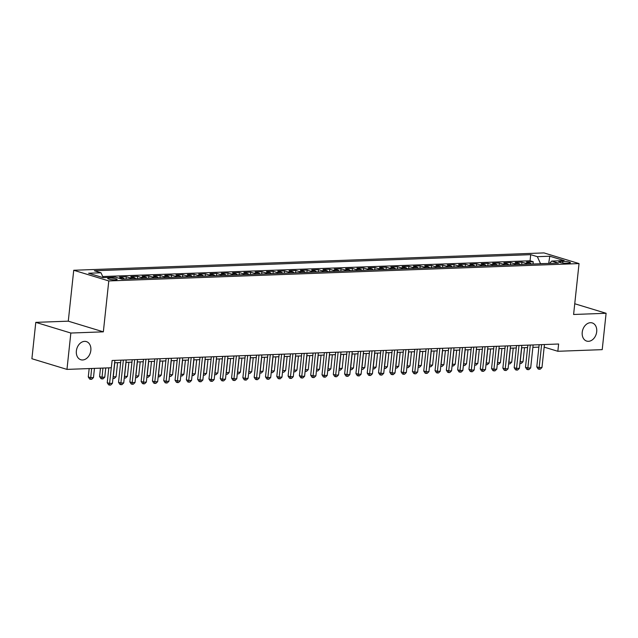 <?xml version="1.0" encoding="UTF-8"?>
<svg xmlns="http://www.w3.org/2000/svg" width="638" height="638" viewBox="0 0 638 638"><rect width="100%" height="100%" fill="white"/><g stroke="black" fill="none" stroke-linecap="round" stroke-linejoin="round"><path stroke-width="0.96" d="M90.835 350.406A9.49 7.066 -73.1 0 1 80.843 359.752A9.49 7.066 -73.1 0 1 76.369 350.94A9.49 7.066 -73.1 0 1 86.369 341.593A9.49 7.066 -73.1 0 1 90.835 350.406M596.697 331.744A9.49 7.066 -73.1 0 1 586.697 341.091A9.49 7.066 -73.1 0 1 582.231 332.278A9.49 7.066 -73.1 0 1 592.224 322.924A9.49 7.066 -73.1 0 1 596.697 331.744M115.462 279.875A4.745 0.79 6.1 0 0 117.153 279.46A4.745 0.79 6.1 0 0 114.465 278.455A4.745 0.79 6.1 0 0 109.401 278.032A4.745 0.79 6.1 0 0 107.71 278.447A4.745 0.79 6.1 0 0 110.398 279.46A4.745 0.79 6.1 0 0 115.462 279.875M35.784 322.365L70.85 333.036L103.348 331.84L68.282 321.169L35.784 322.365L31.9 358.731L66.966 369.394L111.331 367.759L112.113 360.486L558.625 344.01L557.843 351.283L602.216 349.648L606.1 313.282L574.75 303.752M68.282 321.169L73.729 270.265L543.975 252.911L579.041 263.582L108.787 280.935L73.729 270.265M531.462 264.076A5.933 3.836 -92.1 0 0 529.915 263.039L526.454 261.987L533.24 261.739L532.993 264.02M526.94 264.244A5.933 3.836 -92.1 0 0 525.393 263.207L521.932 262.154L521.693 264.435M521.932 262.154L515.153 262.409L518.606 263.462A5.933 3.836 -92.1 0 1 520.153 264.491M508.853 264.914A5.933 3.836 -92.1 0 0 507.306 263.877L503.845 262.824L510.631 262.569L510.384 264.85M497.544 265.328A5.933 3.836 -92.1 0 0 496.005 264.291L492.544 263.239L499.323 262.992L499.083 265.272M486.244 265.743A5.933 3.836 -92.1 0 0 484.697 264.706L481.235 263.654L488.022 263.406L487.775 265.687M474.943 266.158A5.933 3.836 -92.1 0 0 473.396 265.129L469.935 264.076L476.714 263.821L476.474 266.102M463.635 266.58A5.933 3.836 -92.1 0 0 462.087 265.544L458.634 264.491L465.413 264.244L465.166 266.524M452.334 266.995A5.933 3.836 -92.1 0 0 450.787 265.958L447.326 264.906L454.112 264.658L453.865 266.939M441.025 267.41A5.933 3.836 -92.1 0 0 439.478 266.381L436.025 265.328L442.804 265.073L442.565 267.354M429.725 267.832A5.933 3.836 -92.1 0 0 428.178 266.796L424.717 265.743L431.503 265.496L431.256 267.777M418.416 268.247A5.933 3.836 -92.1 0 0 416.877 267.21L413.416 266.158L420.195 265.91L419.956 268.191M407.116 268.662A5.933 3.836 -92.1 0 0 405.569 267.633L402.107 266.58L408.894 266.325L408.647 268.606M395.807 269.084A5.933 3.836 -92.1 0 0 394.268 268.048L390.807 266.995L397.586 266.74L397.346 269.021M384.507 269.499A5.933 3.836 -92.1 0 0 382.959 268.462L379.498 267.41L386.285 267.163L386.038 269.443M373.206 269.914A5.933 3.836 -92.1 0 0 371.659 268.877L368.198 267.824L374.977 267.577L374.737 269.858M361.898 270.329A5.933 3.836 -92.1 0 0 360.35 269.3L356.897 268.247L363.676 267.992L363.429 270.273M350.597 270.751A5.933 3.836 -92.1 0 0 349.05 269.714L345.589 268.662L352.375 268.415L352.128 270.695M339.288 271.166A5.933 3.836 -92.1 0 0 337.741 270.129L334.288 269.076L341.067 268.829L340.828 271.11M327.988 271.581A5.933 3.836 -92.1 0 0 326.441 270.552L322.98 269.499L329.766 269.244L329.519 271.525M316.679 272.003A5.933 3.836 -92.1 0 0 315.14 270.967L311.679 269.914L318.458 269.667L318.218 271.947M305.379 272.418A5.933 3.836 -92.1 0 0 303.832 271.381L300.37 270.329L307.157 270.081L306.91 272.362M294.07 272.833A5.933 3.836 -92.1 0 0 292.531 271.804L289.07 270.751L295.849 270.496L295.609 272.777M282.77 273.255A5.933 3.836 -92.1 0 0 281.222 272.219L277.761 271.166L284.548 270.919L284.301 273.192M271.469 273.67A5.933 3.836 -92.1 0 0 269.922 272.633L266.461 271.581L273.239 271.333L273 273.614M260.16 274.085A5.933 3.836 -92.1 0 0 258.613 273.048L255.16 271.995L261.939 271.748L261.692 274.029M248.86 274.5A5.933 3.836 -92.1 0 0 247.313 273.471L243.852 272.418L250.638 272.163L250.391 274.444M237.551 274.922A5.933 3.836 -92.1 0 0 236.004 273.885L232.551 272.833L239.33 272.586L239.09 274.866M226.251 275.337A5.933 3.836 -92.1 0 0 224.704 274.3L221.242 273.247L228.029 273L227.782 275.281M214.942 275.752A5.933 3.836 -92.1 0 0 213.403 274.723L209.942 273.67L216.721 273.415L216.481 275.696M203.642 276.174A5.933 3.836 -92.1 0 0 202.094 275.137L198.633 274.085L205.42 273.838L205.173 276.118M192.341 276.589A5.933 3.836 -92.1 0 0 190.794 275.552L187.333 274.5L194.112 274.252L193.872 276.533M181.032 277.004A5.933 3.836 -92.1 0 0 179.485 275.975L176.024 274.922L182.811 274.667L182.564 276.948M169.732 277.426A5.933 3.836 -92.1 0 0 168.185 276.39L164.724 275.337L171.51 275.09L171.263 277.363M158.423 277.841A5.933 3.836 -92.1 0 0 156.876 276.804L153.423 275.752L160.202 275.504L159.963 277.785M147.123 278.256A5.933 3.836 -92.1 0 0 145.576 277.219L142.114 276.166L148.901 275.919L148.654 278.2M135.814 278.67A5.933 3.836 -92.1 0 0 134.267 277.642L130.814 276.589L137.593 276.334L137.353 278.615M124.514 279.093A5.933 3.836 -92.1 0 0 122.967 278.056L119.505 277.004L126.292 276.756L126.045 279.037M114.984 277.171L108.205 277.418M562.899 261.333L560.411 261.421A4.602 0.766 6.1 0 0 558.776 261.827A4.602 0.766 6.1 0 0 561.384 262.808A4.602 0.766 6.1 0 0 566.289 263.207L568.777 263.119A4.602 0.766 6.1 0 0 570.412 262.712A4.602 0.766 6.1 0 0 567.812 261.739A4.602 0.766 6.1 0 0 562.899 261.333L562.724 263.016M548.425 263.446L540.522 263.654L537.348 256.683L530.712 254.666L94.376 270.767L101.011 272.785L88.578 273.239L102.981 277.626L115.414 277.163L122.049 279.181L558.386 263.079L551.758 261.062L549.533 263.406M537.348 256.683L549.781 256.221L564.191 260.607L551.758 261.062M533.24 261.739L530.066 260.775L102.718 276.541M103.707 277.594L103.204 277.61L101.011 272.785M126.292 276.756L129.745 277.809A5.933 3.836 87.9 0 1 131.292 278.838M137.593 276.334L141.054 277.386A5.933 3.836 87.9 0 1 142.601 278.423M148.901 275.919L152.354 276.972A5.933 3.836 87.9 0 1 153.902 278.009M160.202 275.504L163.663 276.557A5.933 3.836 87.9 0 1 165.21 277.586M171.51 275.09L174.964 276.134A5.933 3.836 87.9 0 1 176.511 277.171M182.811 274.667L186.272 275.72A5.933 3.836 87.9 0 1 187.819 276.756M194.112 274.252L197.573 275.305A5.933 3.836 87.9 0 1 199.12 276.342M205.42 273.838L208.881 274.89A5.933 3.836 87.9 0 1 210.42 275.919M216.721 273.415L220.182 274.468A5.933 3.836 87.9 0 1 221.729 275.504M228.029 273L231.482 274.053A5.933 3.836 87.9 0 1 233.029 275.09M239.33 272.586L242.791 273.638A5.933 3.836 87.9 0 1 244.338 274.667M250.638 272.163L254.091 273.216A5.933 3.836 87.9 0 1 255.639 274.252M261.939 271.748L265.4 272.801A5.933 3.836 87.9 0 1 266.947 273.838M273.239 271.333L276.701 272.386A5.933 3.836 87.9 0 1 278.248 273.415M284.548 270.919L288.009 271.963A5.933 3.836 87.9 0 1 289.556 273M295.849 270.496L299.31 271.549A5.933 3.836 87.9 0 1 300.857 272.586M307.157 270.081L310.618 271.134A5.933 3.836 87.9 0 1 312.157 272.171M318.458 269.667L321.919 270.719A5.933 3.836 87.9 0 1 323.466 271.748M329.766 269.244L333.219 270.297A5.933 3.836 87.9 0 1 334.767 271.333M341.067 268.829L344.528 269.882A5.933 3.836 87.9 0 1 346.075 270.919M352.375 268.415L355.829 269.467A5.933 3.836 87.9 0 1 357.376 270.496M363.676 267.992L367.137 269.045A5.933 3.836 87.9 0 1 368.684 270.081M374.977 267.577L378.438 268.63A5.933 3.836 87.9 0 1 379.985 269.667M386.285 267.163L389.746 268.215A5.933 3.836 87.9 0 1 391.285 269.244M397.586 266.74L401.047 267.793A5.933 3.836 87.9 0 1 402.594 268.829M408.894 266.325L412.355 267.378A5.933 3.836 87.9 0 1 413.895 268.415M420.195 265.91L423.656 266.963A5.933 3.836 87.9 0 1 425.203 268M431.503 265.496L434.956 266.548A5.933 3.836 87.9 0 1 436.504 267.577M442.804 265.073L446.265 266.126A5.933 3.836 87.9 0 1 447.812 267.163M454.112 264.658L457.566 265.711A5.933 3.836 87.9 0 1 459.113 266.748M465.413 264.244L468.874 265.296A5.933 3.836 87.9 0 1 470.421 266.325M476.714 263.821L480.175 264.874A5.933 3.836 87.9 0 1 481.722 265.91M488.022 263.406L491.483 264.459A5.933 3.836 87.9 0 1 493.022 265.496M499.323 262.992L502.784 264.044A5.933 3.836 87.9 0 1 504.331 265.073M510.631 262.569L514.084 263.622A5.933 3.836 87.9 0 1 515.632 264.658M70.85 333.036L66.966 369.394M103.348 331.84L108.787 280.935M579.041 263.582L573.602 314.486L606.1 313.282M544.158 347.12L557.843 351.283M114.625 362.791L120.646 362.567M125.925 362.368L131.946 362.153M137.234 361.953L143.255 361.73M148.534 361.539L154.555 361.315M159.843 361.124L165.864 360.901M171.143 360.701L177.165 360.478M182.444 360.287L188.473 360.063M193.753 359.872L199.774 359.649M205.053 359.449L211.074 359.226M216.362 359.034L222.383 358.811M227.662 358.62L233.683 358.397M238.971 358.197L244.992 357.982M250.271 357.782L256.293 357.559M261.58 357.368L267.601 357.144M272.881 356.945L278.902 356.73M284.181 356.53L290.21 356.307M295.49 356.116L301.511 355.892M306.79 355.701L312.811 355.478M318.099 355.278L324.12 355.055M329.399 354.864L335.421 354.64M340.708 354.449L346.729 354.226M352.009 354.026L358.03 353.811M363.309 353.611L369.338 353.388M374.618 353.197L380.639 352.974M385.918 352.774L391.939 352.559M397.227 352.359L403.248 352.136M408.527 351.945L414.548 351.721M419.836 351.53L425.857 351.307M431.136 351.107L437.158 350.884M442.445 350.693L448.466 350.469M453.746 350.278L459.767 350.055M465.046 349.855L471.075 349.64M476.355 349.441L482.376 349.217M487.655 349.026L493.676 348.803M498.964 348.603L504.985 348.388M510.264 348.189L516.286 347.965M521.573 347.774L527.594 347.55M532.874 347.359L538.895 347.136M548.688 263.438L549.781 256.221M530.066 260.775L530.712 254.666M539.15 344.727L536.789 366.874L539.158 367.592L541.606 344.64M541.981 367.488L540.219 369.195L539.094 369.235L539.158 367.592L541.981 367.488L544.437 344.536M539.094 369.235L538.145 368.947L536.789 366.874M521.709 347.766L520.201 361.826L523.024 361.722L524.532 347.662M520.074 361.786L519.898 363.397M523.024 361.722L521.27 363.429L520.137 363.469M527.849 345.15L525.481 367.289L527.849 368.006L530.306 345.054M530.68 367.903L528.918 369.609L527.785 369.649L527.849 368.006L530.68 367.903L533.129 344.951M527.785 369.649L526.836 369.362L525.481 367.289M516.549 345.565L514.18 367.703L516.549 368.429L519.005 345.477M519.372 368.325L517.617 370.032L516.485 370.072L516.549 368.429L519.372 368.325L521.828 345.365M516.485 370.072L515.536 369.785L514.18 367.703M505.24 345.979L502.872 368.126L505.24 368.844L507.696 345.892M508.071 368.74L506.309 370.447L505.176 370.487L505.24 368.844L508.071 368.74L510.52 345.788M505.176 370.487L504.227 370.2L502.872 368.126M493.94 346.394L491.571 368.541L493.94 369.258L496.396 346.306M496.763 369.155L495.008 370.861L493.876 370.901L493.94 369.258L496.763 369.155L499.219 346.203M493.876 370.901L492.927 370.614L491.571 368.541M510.4 348.189L508.901 362.24L511.724 362.137L513.223 348.077M508.765 362.209L508.598 363.812M511.724 362.137L509.961 363.843L508.837 363.891M499.099 348.603L497.592 362.663L500.423 362.559L501.923 348.5M497.465 362.623L497.289 364.234M500.423 362.559L498.661 364.266L497.528 364.306M487.791 349.018L486.292 363.078L489.115 362.974L490.622 348.914M486.164 363.038L485.989 364.649M489.115 362.974L487.352 364.681L486.228 364.721M476.49 349.433L474.983 363.493L477.814 363.389L479.313 349.329M474.855 363.453L474.688 365.064M477.814 363.389L476.052 365.096L474.919 365.135M482.631 346.817L480.27 368.955L482.639 369.681L485.087 346.721M485.462 369.577L483.7 371.276L482.567 371.324L482.639 369.681L485.462 369.577L487.918 346.617M482.567 371.324L481.626 371.037L480.27 368.955M465.182 349.855L463.682 363.915L466.506 363.812L468.013 349.752M463.555 363.875L463.379 365.486M466.506 363.812L464.743 365.51L463.619 365.558M471.33 347.231L468.962 369.378L471.33 370.096L473.787 347.144M474.162 369.992L472.399 371.699L471.267 371.739L471.33 370.096L474.162 369.992L476.61 347.04M471.267 371.739L470.318 371.452L468.962 369.378M453.881 350.27L452.374 364.33L455.205 364.226L456.704 350.166M452.246 364.29L452.079 365.901M455.205 364.226L453.443 365.933L452.31 365.973M460.022 347.646L457.661 369.793L460.03 370.511L462.478 347.558M462.853 370.407L461.091 372.113L459.966 372.153L460.03 370.511L462.853 370.407L465.309 347.455M459.966 372.153L459.017 371.866L457.661 369.793M442.573 350.685L441.073 364.745L443.896 364.641L445.404 350.581M440.946 364.705L440.77 366.316M443.896 364.641L442.142 366.348L441.01 366.387M448.721 348.069L446.353 370.207L448.721 370.933L451.178 347.973M451.552 370.822L449.79 372.528L448.658 372.576L448.721 370.933L451.552 370.822L454.001 347.869M448.658 372.576L447.709 372.281L446.353 370.207M431.272 351.107L429.773 365.167L432.596 365.056L434.095 351.004M429.637 365.127L429.47 366.738M432.596 365.056L430.833 366.762L429.701 366.81M437.413 348.484L435.052 370.622L437.421 371.348L439.869 348.396M440.244 371.244L438.481 372.951L437.357 372.991L437.421 371.348L440.244 371.244L442.7 348.292M437.357 372.991L436.408 372.704L435.052 370.622M419.971 351.522L418.464 365.582L421.287 365.478L422.795 351.418M418.337 365.542L418.161 367.153M421.287 365.478L419.533 367.185L418.4 367.225M426.112 348.898L423.744 371.045L426.112 371.763L428.569 348.811M428.943 371.659L427.181 373.366L426.048 373.405L426.112 371.763L428.943 371.659L431.392 348.707M426.048 373.405L425.099 373.118L423.744 371.045M408.663 351.937L407.164 365.997L409.987 365.893L411.486 351.833M407.028 365.957L406.861 367.568M409.987 365.893L408.224 367.6L407.1 367.64M414.812 349.321L412.443 371.46L414.812 372.177L417.268 349.225M417.635 372.074L415.88 373.78L414.748 373.82L414.812 372.177L417.635 372.074L420.091 349.122M414.748 373.82L413.799 373.533L412.443 371.46M397.362 352.359L395.855 366.411L398.686 366.308L400.185 352.248M395.727 366.379L395.552 367.982M398.686 366.308L396.924 368.014L395.791 368.062M403.503 349.736L401.135 371.874L403.511 372.6L405.959 349.648M406.334 372.496L404.572 374.203L403.439 374.243L403.511 372.6L406.334 372.496L408.783 349.536M403.439 374.243L402.498 373.956L401.135 371.874M386.054 352.774L384.554 366.834L387.378 366.73L388.885 352.67M384.427 366.794L384.251 368.405M387.378 366.73L385.615 368.437L384.491 368.477M374.753 353.189L373.246 367.249L376.077 367.145L377.576 353.085M373.118 367.209L372.951 368.82M376.077 367.145L374.315 368.852L373.182 368.892M363.445 353.604L361.945 367.663L364.769 367.56L366.276 353.5M361.818 367.624L361.642 369.235M364.769 367.56L363.014 369.266L361.882 369.306M392.203 350.15L389.834 372.297L392.203 373.015L394.659 350.063M395.026 372.911L393.271 374.618L392.139 374.658L392.203 373.015L395.026 372.911L397.482 349.959M392.139 374.658L391.19 374.37L389.834 372.297M380.894 350.565L378.533 372.712L380.902 373.429L383.35 350.477M383.725 373.326L381.963 375.032L380.83 375.072L380.902 373.429L383.725 373.326L386.181 350.374M380.83 375.072L379.889 374.785L378.533 372.712M369.593 350.988L367.225 373.126L369.593 373.852L372.05 350.892M372.425 373.748L370.662 375.447L369.53 375.495L369.593 373.852L372.425 373.748L374.873 350.788M369.53 375.495L368.581 375.208L367.225 373.126M352.144 354.026L350.637 368.086L353.468 367.982L354.967 353.923M350.509 368.046L350.342 369.657M353.468 367.982L351.705 369.681L350.573 369.729M358.285 351.402L355.924 373.549L358.293 374.267L360.741 351.315M361.116 374.163L359.353 375.87L358.229 375.91L358.293 374.267L361.116 374.163L363.572 351.211M358.229 375.91L357.28 375.623L355.924 373.549M340.836 354.441L339.336 368.501L342.159 368.397L343.667 354.337M339.209 368.461L339.033 370.072M342.159 368.397L340.405 370.104L339.272 370.144M346.984 351.817L344.616 373.964L346.984 374.681L349.441 351.729M349.815 374.578L348.053 376.284L346.92 376.324L346.984 374.681L349.815 374.578L352.264 351.626M346.92 376.324L345.971 376.037L344.616 373.964M329.535 354.856L328.036 368.916L330.859 368.812L332.358 354.752M327.9 368.876L327.733 370.487M330.859 368.812L329.096 370.519L327.964 370.558M335.676 352.24L333.315 374.378L335.684 375.104L338.132 352.144M338.507 374.992L336.744 376.699L335.62 376.747L335.684 375.104L338.507 374.992L340.963 352.04M335.62 376.747L334.671 376.452L333.315 374.378M318.234 355.278L316.727 369.338L319.558 369.227L321.058 355.175M316.6 369.298L316.424 370.909M319.558 369.227L317.796 370.933L316.663 370.981M324.375 352.654L322.007 374.793L324.375 375.519L326.831 352.567M327.206 375.415L325.444 377.122L324.311 377.162L324.375 375.519L327.206 375.415L329.655 352.463M324.311 377.162L323.362 376.875L322.007 374.793M306.926 355.693L305.427 369.753L308.25 369.649L309.749 355.589M305.291 369.713L305.124 371.324M308.25 369.649L306.487 371.356L305.363 371.396M313.075 353.069L310.706 375.216L313.075 375.934L315.531 352.981M315.898 375.83L314.143 377.536L313.011 377.576L313.075 375.934L315.898 375.83L318.354 352.878M313.011 377.576L312.062 377.289L310.706 375.216M295.625 356.108L294.118 370.168L296.949 370.064L298.448 356.004M293.99 370.128L293.815 371.739M296.949 370.064L295.187 371.771L294.054 371.81M301.766 353.492L299.397 375.63L301.774 376.348L304.222 353.396M304.597 376.245L302.835 377.951L301.702 377.991L301.774 376.348L304.597 376.245L307.045 353.293M301.702 377.991L300.761 377.704L299.397 375.63M284.317 356.53L282.817 370.582L285.641 370.479L287.148 356.419M282.69 370.55L282.514 372.153M285.641 370.479L283.878 372.185L282.754 372.233M290.465 353.907L288.097 376.045L290.465 376.771L292.922 353.819M293.289 376.667L291.534 378.374L290.402 378.414L290.465 376.771L293.289 376.667L295.745 353.707M290.402 378.414L289.453 378.127L288.097 376.045M273.016 356.945L271.509 371.005L274.34 370.901L275.839 356.841M271.381 370.965L271.214 372.576M274.34 370.901L272.578 372.608L271.445 372.648M279.157 354.321L276.796 376.468L279.165 377.186L281.613 354.234M281.988 377.082L280.226 378.789L279.101 378.828L279.165 377.186L281.988 377.082L284.444 354.13M279.101 378.828L278.152 378.541L276.796 376.468M267.856 354.736L265.488 376.883L267.856 377.6L270.313 354.648M270.687 377.497L268.925 379.203L267.793 379.243L267.856 377.6L270.687 377.497L273.136 354.545M267.793 379.243L266.844 378.956L265.488 376.883M256.548 355.159L254.187 377.297L256.556 378.023L259.004 355.063M259.379 377.919L257.616 379.618L256.492 379.666L256.556 378.023L259.379 377.919L261.835 354.959M256.492 379.666L255.543 379.379L254.187 377.297M261.708 357.36L260.208 371.42L263.031 371.316L264.539 357.256M260.081 371.38L259.905 372.991M263.031 371.316L261.277 373.023L260.144 373.063M250.407 357.774L248.908 371.834L251.731 371.731L253.23 357.671M248.772 371.794L248.605 373.405M251.731 371.731L249.968 373.437L248.836 373.477M239.098 358.197L237.599 372.257L240.422 372.153L241.93 358.093M237.472 372.217L237.296 373.828M240.422 372.153L238.668 373.852L237.535 373.9M245.247 355.573L242.879 377.72L245.247 378.438L247.704 355.486M248.078 378.334L246.316 380.041L245.183 380.081L245.247 378.438L248.078 378.334L250.527 355.382M245.183 380.081L244.234 379.793L242.879 377.72M227.798 358.612L226.299 372.672L229.122 372.568L230.621 358.508M226.163 372.632L225.996 374.243M229.122 372.568L227.359 374.275L226.227 374.315M233.947 355.988L231.578 378.135L233.947 378.852L236.395 355.9M236.77 378.749L235.007 380.455L233.883 380.495L233.947 378.852L236.77 378.749L239.226 355.797M233.883 380.495L232.934 380.208L231.578 378.135M216.497 359.027L214.99 373.086L217.821 372.983L219.32 358.923M214.862 373.047L214.687 374.658M217.821 372.983L216.059 374.689L214.926 374.729M222.638 356.411L220.269 378.549L222.638 379.275L225.094 356.315M225.469 379.163L223.707 380.87L222.574 380.918L222.638 379.275L225.469 379.163L227.918 356.211M222.574 380.918L221.625 380.623L220.269 378.549M205.189 359.449L203.689 373.509L206.513 373.405L208.02 359.346M203.554 373.469L203.386 375.08M206.513 373.405L204.75 375.104L203.626 375.152M211.338 356.825L208.969 378.964L211.338 379.69L213.794 356.738M214.161 379.586L212.406 381.293L211.274 381.333L211.338 379.69L214.161 379.586L216.617 356.634M211.274 381.333L210.325 381.046L208.969 378.964M193.888 359.864L192.381 373.924L195.212 373.82L196.711 359.76M192.253 373.884L192.078 375.495M195.212 373.82L193.45 375.527L192.317 375.567M200.029 357.24L197.66 379.387L200.037 380.104L202.485 357.152M202.86 380.001L201.098 381.707L199.965 381.747L200.037 380.104L202.86 380.001L205.316 357.049M199.965 381.747L199.024 381.46L197.66 379.387M188.728 357.663L186.36 379.801L188.728 380.519L191.185 357.567M191.552 380.415L189.797 382.122L188.665 382.162L188.728 380.519L191.552 380.415L194.008 357.463M188.665 382.162L187.716 381.875L186.36 379.801M177.42 358.077L175.059 380.216L177.428 380.942L179.876 357.99M180.251 380.838L178.488 382.545L177.364 382.585L177.428 380.942L180.251 380.838L182.707 357.878M177.364 382.585L176.415 382.298L175.059 380.216M182.58 360.279L181.08 374.339L183.903 374.235L185.411 360.175M180.953 374.299L180.777 375.91M183.903 374.235L182.141 375.941L181.017 375.981M171.279 360.701L169.772 374.753L172.603 374.65L174.102 360.598M169.644 374.721L169.477 376.324M172.603 374.65L170.84 376.356L169.708 376.404M159.971 361.116L158.471 375.176L161.294 375.072L162.802 361.012M158.344 375.136L158.168 376.747M161.294 375.072L159.54 376.779L158.407 376.819M166.119 358.492L163.751 380.639L166.119 381.357L168.576 358.404M168.95 381.253L167.188 382.959L166.055 382.999L166.119 381.357L168.95 381.253L171.399 358.301M166.055 382.999L165.106 382.712L163.751 380.639M148.67 361.531L147.171 375.591L149.994 375.487L151.493 361.427M147.035 375.551L146.868 377.162M149.994 375.487L148.231 377.194L147.099 377.233M154.811 358.907L152.45 381.053L154.819 381.771L157.267 358.819M157.642 381.668L155.879 383.374L154.755 383.414L154.819 381.771L157.642 381.668L160.098 358.716M154.755 383.414L153.806 383.127L152.45 381.053M137.361 361.945L135.862 376.005L138.685 375.902L140.193 361.842M135.734 375.965L135.559 377.576M138.685 375.902L136.931 377.608L135.798 377.648M143.51 359.33L141.142 381.468L143.51 382.194L145.966 359.234M146.341 382.09L144.579 383.789L143.446 383.837L143.51 382.194L146.341 382.09L148.79 359.13M143.446 383.837L142.497 383.55L141.142 381.468M126.061 362.368L124.562 376.428L127.385 376.324L128.884 362.264M124.426 376.388L124.258 377.999M127.385 376.324L125.622 378.023L124.49 378.071M132.21 359.744L129.841 381.891L132.21 382.609L134.666 359.657M135.033 382.505L133.278 384.212L132.146 384.251L132.21 382.609L135.033 382.505L137.489 359.553M132.146 384.251L131.197 383.964L129.841 381.891M114.76 362.783L113.253 376.843L116.084 376.739L117.583 362.679M113.125 376.803L112.95 378.414M116.084 376.739L114.322 378.446L113.189 378.486M120.901 360.159L118.532 382.306L120.901 383.023L123.357 360.071M123.732 382.92L121.97 384.626L120.837 384.666L120.901 383.023L123.732 382.92L126.18 359.968M120.837 384.666L119.888 384.379L118.532 382.306M100.477 368.158L99.584 376.54L101.952 377.257L104.776 377.154L105.756 367.966M102.933 368.07L101.889 378.9L100.94 378.613L99.584 376.54M104.776 377.154L103.013 378.86L101.889 378.9M108.819 367.855L107.232 382.72L109.6 383.446L111.275 367.759M112.424 383.334L110.669 385.041L109.537 385.089L109.6 383.446L112.424 383.334L114.88 360.382M109.537 385.089L108.588 384.794L107.232 382.72M89.176 368.573L88.275 376.954L90.644 377.68L93.475 377.576L94.456 368.381M91.625 368.485L90.58 379.323L89.631 379.028L88.275 376.954M93.475 377.576L91.712 379.275L90.58 379.323M525.393 263.207L529.915 263.039M118.851 278.208L122.967 278.056M129.745 277.809L134.267 277.642M141.054 277.386L145.576 277.219M152.354 276.972L156.876 276.804M163.663 276.557L168.185 276.39M174.964 276.134L179.485 275.975M186.272 275.72L190.794 275.552M197.573 275.305L202.094 275.137M208.881 274.89L213.403 274.723M220.182 274.468L224.704 274.3M231.482 274.053L236.004 273.885M242.791 273.638L247.313 273.471M254.091 273.216L258.613 273.048M265.4 272.801L269.922 272.633M276.701 272.386L281.222 272.219M288.009 271.963L292.531 271.804M299.31 271.549L303.832 271.381M310.618 271.134L315.14 270.967M321.919 270.719L326.441 270.552M333.219 270.297L337.741 270.129M344.528 269.882L349.05 269.714M355.829 269.467L360.35 269.3M367.137 269.045L371.659 268.877M378.438 268.63L382.959 268.462M389.746 268.215L394.268 268.048M401.047 267.793L405.569 267.633M412.355 267.378L416.877 267.21M423.656 266.963L428.178 266.796M434.956 266.548L439.478 266.381M446.265 266.126L450.787 265.958M457.566 265.711L462.087 265.544M468.874 265.296L473.396 265.129M480.175 264.874L484.697 264.706M491.483 264.459L496.005 264.291M502.784 264.044L507.306 263.877M514.084 263.622L518.606 263.462M560.292 262.569L560.411 261.421"/></g></svg>
